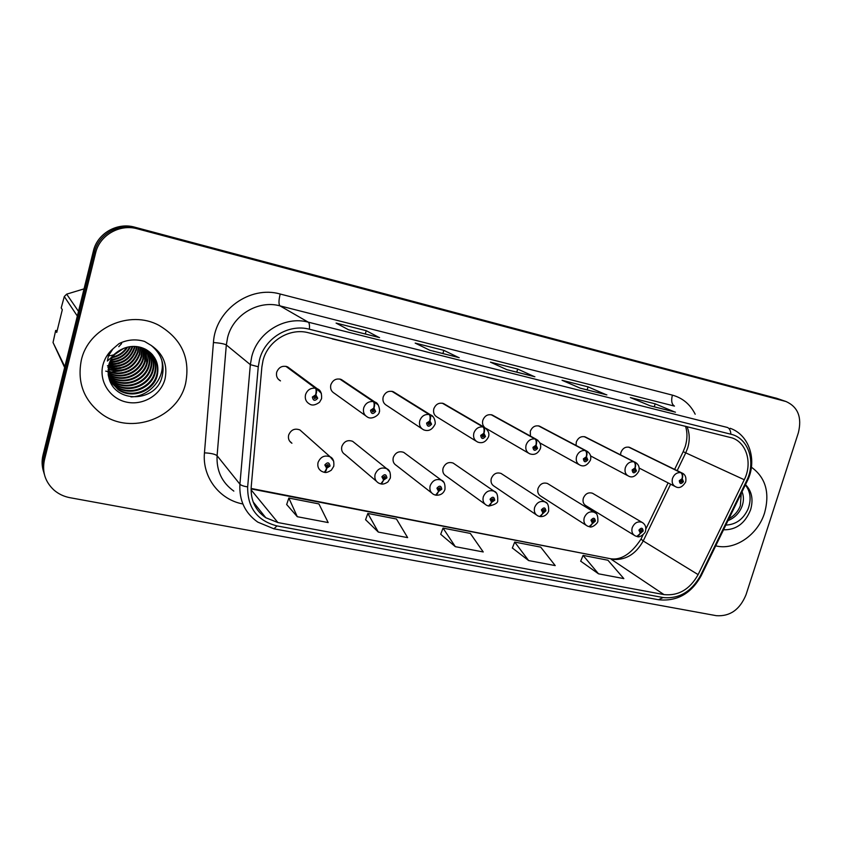 <?xml version="1.0" encoding="UTF-8"?>
<svg xmlns="http://www.w3.org/2000/svg" width="842" height="842" viewBox="0 0 842 842"><rect width="100%" height="100%" fill="white"/><g stroke="black" fill="none" stroke-linecap="round" stroke-linejoin="round"><path stroke-width="1.26" d="M354.598 442.903L352.64 441.324C347.662 439.608 344.062 441.324 341.841 446.46C341.073 450.017 342.147 452.722 345.041 454.554L376.332 481.161M405.36 453.596L403.707 452.365C398.919 450.786 395.445 452.501 393.288 457.49C392.509 461.048 393.551 463.721 396.424 465.489L431.62 492.896M454.554 464.037L453.143 463.068C448.533 461.605 445.186 463.31 443.081 468.173C442.282 471.72 443.313 474.351 446.144 476.067L484.939 504.116M502.242 474.214L501.043 473.436C496.601 472.078 493.359 473.772 491.296 478.519C490.497 482.045 491.496 484.645 494.286 486.308L536.396 514.883M548.489 484.118L547.458 483.487C543.174 482.213 540.038 483.897 538.017 488.539C537.207 492.044 538.175 494.612 540.932 496.222L586.095 525.24M593.357 493.759L592.463 493.233C588.337 492.044 585.285 493.717 583.317 498.253C582.485 501.737 583.432 504.263 586.137 505.821L634.121 535.207M302.204 431.988L299.878 429.925C294.689 428.052 290.953 429.767 288.659 435.051C287.911 438.608 288.995 441.334 291.921 443.239L289.511 440.966M343.189 380.742L341.389 379.531C336.442 378.037 332.916 379.795 330.822 384.826C330.043 388.667 331.274 391.53 334.516 393.393L365.533 415.664M394.845 392.688L393.372 391.762C388.615 390.383 385.215 392.13 383.163 397.024C382.373 400.855 383.563 403.676 386.752 405.476L421.842 428.673M444.902 404.328L443.671 403.613C439.092 402.318 435.809 404.065 433.809 408.833C432.998 412.643 434.156 415.411 437.282 417.158L476.109 441.124M493.412 415.643L492.381 415.074C487.971 413.875 484.781 415.601 482.824 420.274C482.098 423.179 482.708 425.578 484.666 427.473M540.438 426.652L539.564 426.189C535.312 425.063 532.218 426.778 530.292 431.346L530.439 436.082M586.043 437.335L585.306 436.956C581.191 435.903 578.191 437.608 576.296 442.071L576.044 445.418M630.29 447.712L629.648 447.407C625.669 446.407 622.754 448.102 620.891 452.47L620.554 454.817M289.858 368.522L287.648 366.891C282.491 365.27 278.849 367.038 276.692 372.196C275.923 376.058 277.186 378.963 280.47 380.889L278.113 379.016M81.327 360.187C77.001 382.478 83.863 400.455 101.903 414.127C131.205 435.651 177.936 417.958 185.598 383.478C190.513 358.208 181.64 338.831 158.97 325.359C129.994 309.467 88.347 327.706 81.327 360.187C77.001 382.478 83.863 400.455 101.903 414.127C131.205 435.651 177.936 417.958 185.598 383.478C190.513 358.208 181.64 338.831 158.97 325.359C129.994 309.467 88.347 327.706 81.327 360.187M715.732 545.827C734.624 550.847 757.884 534.986 764.599 512.831C770.02 492.696 765.62 477.488 751.411 467.205C765.62 477.488 770.02 492.696 764.599 512.831C757.884 534.986 734.624 550.847 715.732 545.827M263.009 360.513C267.809 340.884 289.69 327.622 308.414 332.748L732.151 437.924C746.791 442.797 752.601 463.437 744.265 479.74L698.123 574.612C689.84 589.379 678.463 596.041 664.001 594.599L277.902 522.556L265.788 517.735C255.358 510.452 250.495 500.201 251.2 487.002L261.873 366.965L263.009 360.513M259.515 359.692L258.262 366.775L247.653 486.929C247.453 507.758 257.242 520.745 276.986 525.913L663.075 597.536C678.936 599.115 691.408 591.8 700.481 575.612L746.58 480.835C756.295 461.974 748.475 438.072 730.845 434.209L309.361 329.222C288.827 323.581 264.767 338.126 259.515 359.692M781.934 400.118L136.025 227.982C118.448 222.877 98.44 234.329 94.493 251.99L43.7 457.595C42.332 463.279 42.553 468.847 44.352 474.299C42.553 468.847 42.332 463.279 43.7 457.595L94.493 251.99C98.44 234.329 118.448 222.877 136.025 227.982L781.934 400.118M674.758 412.001L655.181 403.844L630.374 397.571L650.119 405.791L675.452 412.18M654.266 406.812L655.181 403.844M606.229 394.73L588.053 386.857L562.056 380.279L580.285 388.194L606.871 394.898M587.148 389.899L588.053 386.857M379.1 337.495L366.217 330.695L336.084 323.075L348.609 329.811L379.563 337.61M365.302 333.99L366.217 330.695M458.669 357.545L443.829 350.346L415.18 343.094L429.82 350.272L459.206 357.682M442.913 353.545L443.829 350.346M534.291 376.606L517.683 369.049L490.412 362.144L506.947 369.712L534.88 376.753M516.778 372.164L517.683 369.049M798.353 432.809C802.11 417.411 798.027 406.991 786.091 401.55L137.425 228.824C119.722 223.677 99.577 235.223 95.599 253.01L44.426 460.037C41.974 471.815 45.142 481.824 53.941 490.044C58.519 494.001 63.876 496.548 70.002 497.706L716.384 615.691C730.003 616.586 739.876 609.619 746.001 594.799L798.353 432.809M580.696 561.172L598.494 573.802L623.848 578.612L607.924 560.235L583.085 555.394L580.664 561.246M365.596 519.714L378.311 532.07L407.644 537.628L396.466 519.019L367.838 513.441L365.565 519.798M286.669 504.495L297.3 516.714L328.17 522.566L318.929 503.916L288.838 498.054L286.638 504.59M512.357 547.995L528.639 560.562L555.225 565.603L540.722 547.132L514.704 542.069L512.325 548.079M455.333 546.668L483.245 551.963L470.31 533.418L443.029 528.102L440.703 534.281L455.333 546.668L443.029 528.102M487.855 377.237L486.823 376.974M515.188 384.005L486.771 377.184M412.443 358.534L411.517 358.313M441.155 365.66L411.475 358.524M333.158 338.884L332.358 338.684M363.365 346.367L332.306 338.905M559.667 395.035L558.53 394.751M585.716 401.497L558.488 394.961M628.132 412.012L626.901 411.706M652.992 418.169L626.858 411.906M378.311 532.07L367.838 513.441M297.3 516.714L288.838 498.054M528.639 560.562L514.704 542.069M598.494 573.802L583.085 555.394M777.166 398.466L134.657 227.161C117.185 222.077 97.325 233.455 93.399 250.99L42.984 455.196C41.626 460.837 41.847 466.363 43.626 471.783M285.838 366.302L315.424 388.215C316.255 389.225 316.339 391.435 315.666 394.856L312.371 397.014C313.192 400.929 314.971 401.339 317.708 398.224L315.897 394.909L315.382 396.54L316.108 397.866L314.519 398.634L313.971 397.382L315.287 396.519L315.666 394.856M314.624 396.603L313.95 397.487M315.897 394.909C316.855 391.562 316.929 389.372 316.118 388.373L321.391 393.414M286.49 366.459L316.118 388.373M324.065 472.151L324.391 472.32C325.307 472.278 326.117 470.899 326.812 468.184L330.053 466.026C329.264 462.226 327.517 461.869 324.823 464.942L326.591 468.131L327.096 466.542L326.391 465.268L328.012 464.521L328.485 465.7L327.191 466.563L326.812 468.184M326.412 465.91L327.096 466.542M326.591 468.131C325.612 470.91 324.623 472.257 323.623 472.162L321.528 471.267C318.402 469.236 317.245 466.3 318.065 462.458C320.56 456.732 324.591 454.859 330.169 456.827L333.706 461.227M326.38 465.815L327.191 466.563M339.736 379.005L373.311 401.592C374.269 402.613 374.406 404.802 373.743 408.16L370.533 410.275C371.28 414.117 372.995 414.506 375.669 411.443L373.964 408.202L373.448 409.801L374.132 411.096L372.606 411.864L372.069 410.622L373.353 409.78L373.743 408.16M373.964 408.202C374.9 404.907 374.911 402.76 373.974 401.739L378.3 405.055M340.368 379.153L373.974 401.739M391.856 391.298L429.125 414.485C430.188 415.516 430.388 417.685 429.725 420.979L426.599 423.063C427.294 426.82 428.946 427.199 431.567 424.2L429.946 421.021L429.431 422.589L430.083 423.852L428.61 424.621L428.094 423.4L429.346 422.568L429.725 420.979M429.946 421.021C430.872 417.79 430.809 415.664 429.767 414.632L433.262 416.906M392.467 391.435L429.767 414.632M442.292 403.181L482.982 426.926C484.15 427.968 484.403 430.104 483.75 433.346L480.708 435.398C481.34 439.082 482.929 439.44 485.497 436.493L483.961 433.388L483.445 434.925L484.055 436.167L482.634 436.924L482.14 435.724L483.445 434.925M483.961 433.388C484.866 430.209 484.75 428.104 483.603 427.073L486.434 428.715M442.871 403.318L483.603 427.073M483.361 434.904L483.75 433.346M491.107 414.685L534.975 438.935C536.238 439.987 536.554 442.103 535.891 445.281L532.933 447.312C533.512 450.912 535.049 451.27 537.554 448.365L536.101 445.323L535.586 446.839L536.165 448.049L534.796 448.807L534.323 447.628L535.501 446.818L535.891 445.281M536.101 445.323C536.996 442.208 536.828 440.124 535.575 439.082L537.901 440.313M491.675 414.822L535.575 439.082M380.858 483.824L383.773 479.951L386.931 477.835C386.204 474.109 384.52 473.762 381.879 476.782L383.552 479.908L384.068 478.351L383.394 477.098L384.952 476.351L385.415 477.519L384.152 478.361L383.773 479.951M383.447 477.835L384.068 478.351M383.552 479.908C382.573 482.634 381.531 483.94 380.426 483.813L378.511 483.013C375.416 481.056 374.28 478.161 375.122 474.32C377.542 468.762 381.415 466.889 386.741 468.699L389.762 471.794M383.415 477.751L384.152 478.361M435.661 495.085L438.724 491.307L441.797 489.213C441.124 485.571 439.503 485.234 436.924 488.202L438.514 491.265L439.019 489.728L438.387 488.507L439.892 487.76L440.334 488.918L439.103 489.749L438.724 491.307M438.471 489.307L439.019 489.728M438.514 491.265C437.524 493.938 436.43 495.212 435.23 495.054L433.472 494.338C430.409 492.444 429.304 489.591 430.167 485.76C432.514 480.361 436.24 478.498 441.345 480.15L443.86 482.382M438.429 489.234L439.103 489.749M488.57 505.958L491.77 502.264L494.759 500.211C494.149 496.633 492.581 496.306 490.055 499.232L491.56 502.221L492.075 500.727L491.465 499.527L492.917 498.78L493.349 499.916L492.149 500.737L491.77 502.264M491.56 502.221C490.57 504.863 489.423 506.084 488.149 505.916L486.518 505.253C483.497 503.432 482.424 500.611 483.297 496.801C485.581 491.549 489.181 489.697 494.086 491.223L496.148 492.854M491.539 500.306L492.149 500.737M118.764 346.704L121.637 343.536M123.69 348.367L114.67 354.524M113.817 354.808L111.102 355.503M110.207 355.661L108.418 355.85M108.776 365.512L109.165 378.774C115.88 403.676 155.36 401.897 161.727 378.016C165.264 365.112 161.78 354.261 151.255 345.473L144.54 341.42C135.815 338.842 127.321 339.579 119.048 343.61L112.986 348.82L108.45 355.798L107.408 361.039L111.176 357.639C115.554 352.356 121.027 348.851 127.584 347.125C123.911 352.924 118.775 356.429 112.165 357.65L112.144 357.65M126.753 347.336C123.248 352.461 118.554 355.671 112.639 356.966M130.436 346.609C126.458 354.85 119.869 359.345 110.681 360.071M129.773 346.704C125.826 354.366 119.564 358.629 110.986 359.502M132.847 346.42C128.942 356.882 121.227 362.134 109.681 362.197M132.278 346.451C128.331 356.366 120.869 361.45 109.902 361.692M134.994 346.441L134.625 348.114C130.363 359.692 121.816 365.039 108.976 364.154M134.478 346.42L134.204 347.599C130.057 358.955 121.711 364.312 109.134 363.681M136.962 346.609L136.32 350.188C131.331 363.07 121.711 368.249 107.439 365.712M136.488 346.557L135.888 349.672C131.32 361.85 122.269 367.144 108.755 365.575M138.783 346.904L138.056 352.303C132.868 365.533 122.964 370.701 108.334 367.796M138.341 346.82L137.614 351.777C132.562 364.797 122.816 369.996 108.397 367.365M140.498 347.304L139.814 354.461C134.12 368.512 123.553 373.522 108.144 369.491M140.077 347.199L139.372 353.914C133.804 367.765 123.406 372.817 108.176 369.07M142.119 347.799L141.614 356.65C138.256 369.954 121.28 377.89 108.071 371.122M141.719 347.662L141.161 356.103C137.846 369.228 121.227 377.174 108.071 370.722M143.645 348.377L143.435 358.881C139.961 372.922 121.459 380.784 108.102 372.701M143.277 348.23L142.972 358.324C139.53 372.175 121.416 380.058 108.081 372.311M145.108 349.041L145.298 361.155C141.709 375.858 121.795 383.594 108.418 374.364L108.081 374.143M144.75 348.872L144.824 360.587C141.256 375.185 121.553 382.931 108.186 373.859M146.497 349.788C148.192 354.408 148.424 358.966 147.192 363.47C143.572 378.3 123.479 386.12 109.976 376.806L108.323 375.627M146.15 349.588L146.708 362.891C143.098 377.69 123.048 385.489 109.586 376.195L108.25 375.258M147.813 350.609C150.065 355.661 150.497 360.734 149.118 365.828C145.456 380.795 125.184 388.688 111.565 379.3L108.65 377.069M147.487 350.398C149.592 355.345 149.971 360.292 148.634 365.239C144.982 380.163 124.753 388.046 111.165 378.679L108.555 376.711M149.076 351.514C151.939 356.955 152.613 362.534 151.086 368.228C147.382 383.331 126.921 391.309 113.186 381.847L109.06 378.468M148.76 351.282C151.465 356.629 152.076 362.081 150.592 367.628C146.897 382.689 126.489 390.646 112.786 381.205L108.944 378.121M150.265 352.493C153.812 358.282 154.749 364.344 153.086 370.68C149.35 385.91 128.7 393.972 114.838 384.426L109.471 379.71M149.971 352.24C153.339 357.945 154.212 363.891 152.581 370.059C148.855 385.257 128.258 393.298 114.428 383.773L109.365 379.416M151.402 353.556C155.686 359.629 156.928 366.165 155.128 373.174C151.35 388.541 130.51 396.687 116.522 387.067L109.892 380.763M151.118 353.282C155.212 359.292 156.38 365.712 154.612 372.543C150.844 387.878 130.057 396.003 116.101 386.404L109.744 380.458M127.584 347.125C133.825 345.725 139.751 346.409 145.361 349.177L146.087 349.556C155.802 355.713 159.506 364.428 157.212 375.721C153.381 391.225 132.352 399.466 118.238 389.762L109.776 380.531M152.202 354.408C157.086 360.65 158.58 367.544 156.686 375.079C152.876 390.551 131.889 398.761 117.806 389.078L110.47 381.763M113.481 355.871L112.249 357.492M84.053 288.869L66.655 294.153L64.297 296.531L61.203 307.919L62.308 309.709L56.73 332.443L55.677 330.453L53.035 342.505L64.823 366.723M64.634 367.512L53.035 342.505M77.338 316.066L64.297 296.531M66.655 294.153L78.495 311.351M55.677 330.453L57.161 330.674M116.733 366.512L107.839 367.186M115.754 364.218L108.713 365.091M114.817 361.955L109.428 362.86M113.933 359.702L110.47 360.471M161.59 359.513C166.085 377.3 149.95 396.624 130.984 396.919M121.711 370.796L111.386 371.964M109.649 371.817L107.039 371.417M106.692 371.343L105.745 371.122M120.795 368.354L110.155 369.722M119.943 365.923L108.944 367.512M119.164 363.502L108.639 365.354M118.48 361.06L109.323 363.144M117.912 358.587L110.323 360.786M742.044 491.728C743.918 496.348 743.875 501.306 741.928 506.589C739.181 513.304 734.54 517.977 727.993 520.619M741.265 493.328L740.339 505.8C738.129 511.431 734.329 515.736 728.919 518.704M725.815 525.082C735.876 524.629 743.286 519.282 748.054 509.031C751.474 499.674 750.58 491.633 745.349 484.929M538.385 425.831L585.211 450.544C586.569 451.607 586.916 453.691 586.274 456.817L583.38 458.816C583.906 462.353 585.39 462.69 587.842 459.837L586.464 456.859L585.958 458.343L586.506 459.532L585.179 460.279L584.716 459.122L585.958 458.343M586.464 456.859C587.348 453.796 587.127 451.733 585.79 450.68L587.727 451.638M538.933 425.968L585.79 450.68M585.874 458.322L586.274 456.817M584.201 436.63L633.773 461.763C635.205 462.826 635.605 464.9 634.963 467.963L632.142 469.931C632.616 473.404 634.058 473.73 636.457 470.92L635.142 468.005L635.163 470.625L633.879 471.362L633.437 470.225L634.963 467.963M635.142 468.005C636.015 464.995 635.752 462.953 634.331 461.89L585.306 436.956M584.727 436.756L634.331 461.89M628.616 447.102L680.736 472.615C682.252 473.688 682.683 475.73 682.041 478.74L679.294 480.687C679.726 484.087 681.115 484.403 683.472 481.645L682.231 478.782L682.22 481.35L680.967 482.087L680.547 480.971L681.725 480.214M682.231 478.782C683.083 475.825 682.767 473.804 681.283 472.741L682.673 473.362M629.132 447.228L681.283 472.741M681.652 480.193L682.041 478.74M539.69 516.451L545.921 510.82C545.363 507.326 543.848 507.01 541.374 509.884L542.806 512.81L543.311 511.336L542.743 510.168L544.132 509.421L544.553 510.547L543.006 512.852M542.806 512.81C541.806 515.399 540.617 516.599 539.259 516.399L537.743 515.799C534.775 514.041 533.733 511.262 534.628 507.473C536.859 502.358 540.322 500.506 545.037 501.927L546.742 503.158M542.827 510.978L543.395 511.357M589.095 526.597L595.368 521.082C594.862 517.651 593.389 517.346 590.968 520.177L592.326 523.05L592.294 520.451L593.642 519.714L594.052 520.809L592.526 523.082M592.326 523.05C591.326 525.587 590.105 526.755 588.663 526.534L587.242 525.976C584.337 524.282 583.327 521.545 584.232 517.777C586.411 512.789 589.768 510.957 594.305 512.283L595.715 513.22M592.389 521.282L592.915 521.608M636.868 536.407L643.183 531.007C642.72 527.639 641.299 527.345 638.931 530.123L640.225 532.944L640.204 530.397L641.509 529.66L641.909 530.744L640.404 532.975M640.225 532.944C639.215 535.449 637.952 536.575 636.447 536.333L635.11 535.817C632.258 534.175 631.289 531.491 632.205 527.755C634.342 522.882 637.583 521.061 641.951 522.293L643.141 523.04M744.265 479.74L685.756 452.849L687.682 447.986C689.945 440.419 689.724 433.293 687.019 426.61M677.168 470.646L685.756 452.849L683.167 451.691L685.22 446.565M242.875 503.979C219.488 499.716 202.122 477.14 204.459 452.849L213.436 342.547C215.131 310.288 250.042 285.217 280.186 294.026L672.4 395.13C671 400.708 671.684 404.36 674.463 406.097L279.976 305.867C258.305 299.805 233.013 314.919 227.603 337.526L226.319 344.957L217.089 455.722C216.362 470.794 221.941 482.592 233.834 491.107M672.4 395.13C682.641 397.982 690.229 404.339 695.187 414.211M276.986 525.913L273.913 528.808L257.757 522.114C245.022 513.073 239.075 500.432 239.917 484.192L250.337 364.649L251.747 356.619C257.684 332.158 284.996 315.697 308.256 322.16C309.34 322.939 309.709 325.296 309.361 329.222M258.262 366.775L250.337 364.649L226.319 344.957C224.361 343.841 220.057 343.031 213.436 342.547M663.075 597.536L658.465 599.736C676.968 601.672 691.208 593.673 701.176 575.739L701.249 575.581M700.481 575.612L701.176 575.739L747.191 481.15M204.459 452.849C210.984 453.185 215.194 454.143 217.089 455.722L239.917 484.192C240.97 485.329 243.548 486.244 247.653 486.929M746.58 480.835L747.201 481.14C757.526 460.995 749.612 434.882 730.077 428.262M730.845 434.209C730.667 430.694 729.551 428.441 727.499 427.483L308.256 322.16L279.976 305.867C278.586 304.341 278.66 300.394 280.186 294.026M256.936 506.663L255.789 506.442M785.176 401.276L775.598 397.971M137.425 228.824L134.657 227.161M95.599 253.01L93.399 250.99M44.426 460.037L42.984 455.196M664.001 594.599L611.239 559.288C624.89 560.793 635.552 554.689 643.214 540.964L670.632 484.182M698.123 574.612L643.214 540.964L641.025 539.027L643.056 534.817M277.902 522.556L251.063 489.802M251.084 488.907L609.261 558.488M287.648 366.891L317.371 388.846C320.549 389.983 321.939 393.267 321.549 398.708L319.55 402.234C315.487 405.191 312.161 405.791 309.561 404.023C306.035 401.96 304.688 398.834 305.541 394.645C307.288 389.941 310.582 387.794 315.424 388.215M341.389 379.531L375.069 402.139C379.468 403.055 380.142 412.622 379.205 411.885C379.952 414.348 372.217 420.19 367.596 417.148C364.133 415.159 362.828 412.085 363.691 407.928C365.428 403.307 368.638 401.192 373.311 401.592M393.372 391.762L430.736 414.98C434.735 415.948 435.967 424.042 434.83 424.6C432.104 429.915 428.346 431.651 423.547 429.799C420.147 427.883 418.884 424.863 419.769 420.726C421.495 416.19 424.61 414.117 429.125 414.485M443.671 403.613L484.455 427.378C488.286 430.304 489.634 433.462 488.507 436.861C485.834 442.071 482.171 443.787 477.519 441.997C474.193 440.155 472.972 437.177 473.867 433.072C475.583 428.631 478.614 426.578 482.982 426.926M492.381 415.074L536.333 439.345C540.08 441.913 541.417 445.039 540.343 448.702C537.891 453.722 534.312 455.406 529.629 453.764C526.366 451.986 525.187 449.06 526.103 444.997C527.797 440.629 530.755 438.608 534.975 438.935M112.986 348.82C107.923 353.24 104.576 358.639 102.913 365.018C98.703 381.342 109.976 398.74 126.616 402.139C143.193 405.781 161.043 394.898 165.043 378.889C167.863 364.849 163.264 353.714 151.255 345.473M723.531 529.786C736.118 530.071 745.149 523.377 750.622 509.715C753.527 499.443 751.811 491.075 745.496 484.624M539.564 426.189L586.464 450.912C590.2 453.196 591.516 456.269 590.421 460.153C587.358 465.384 583.864 467.047 579.949 465.131C576.77 463.416 575.633 460.542 576.559 456.522C578.243 452.228 581.127 450.238 585.211 450.544M634.931 462.1C638.531 464.131 639.836 467.163 638.846 471.215C635.699 476.414 632.279 478.046 628.595 476.119C625.48 474.456 624.396 471.636 625.332 467.657C627.006 463.437 629.816 461.479 633.773 461.763M629.648 447.407L681.82 472.92C685.178 474.267 686.472 477.267 685.693 481.908C682.515 487.086 679.157 488.697 675.631 486.739C672.6 485.139 671.558 482.361 672.495 478.424C674.158 474.278 676.905 472.341 680.736 472.615M274.039 528.829L658.465 599.736M786.091 401.55L776.503 398.245M265.788 517.735L253.158 501.937M251.095 488.444L609.545 558.551C620.428 560.804 630.879 554.383 640.899 539.28M645.888 528.934L668.106 482.887M674.621 469.404L683.167 451.691M685.335 446.207C687.44 438.829 687.493 432.178 685.483 426.231M534.617 376.658L506.81 369.649M458.964 357.587L429.704 350.219M379.353 337.526L348.514 329.759M606.587 394.793L580.138 388.13M675.137 412.075L649.961 405.728M299.878 429.925L330.169 456.827C333.074 458.122 334.274 461.269 333.769 466.279L331.327 470.183C328.117 472.204 325.801 472.909 324.391 472.32M486.076 428.389L528.439 453.08M352.64 441.324L386.741 468.699C389.572 469.773 390.772 472.888 390.351 478.056L387.909 481.929C385.236 483.697 382.994 484.382 381.184 483.971M403.707 452.365L441.345 480.15C444.102 481.056 445.313 484.15 444.955 489.423C443.523 493.475 440.534 495.412 435.988 495.212M453.143 463.068L494.086 491.223C496.78 491.991 497.98 495.043 497.685 500.401C498.159 502.727 495.233 504.611 488.897 506.074M109.586 376.195L109.976 376.806M111.165 378.668L111.565 379.3M112.775 381.205L113.186 381.836M114.428 383.773L114.838 384.426M116.101 386.404L116.522 387.067M117.806 389.078L118.238 389.751M109.165 378.774L108.565 365.638C111.06 356.903 116.638 350.946 125.3 347.778M539.964 442.955L578.949 464.584M590.579 455.911L627.732 475.667M639.194 468.078L674.895 486.371M501.043 473.436L545.037 501.927C547.679 502.579 548.879 505.6 548.626 510.999C548.889 511.136 546.332 517.241 540.006 516.556M547.458 483.487L594.305 512.283C596.894 512.831 598.094 515.83 597.873 521.251C597.978 523.145 591.852 528.45 589.411 526.692M592.463 493.233L641.951 522.293C645.246 524.229 646.424 527.187 645.509 531.165C645.667 532.944 639.436 538.301 637.194 536.501"/></g></svg>

